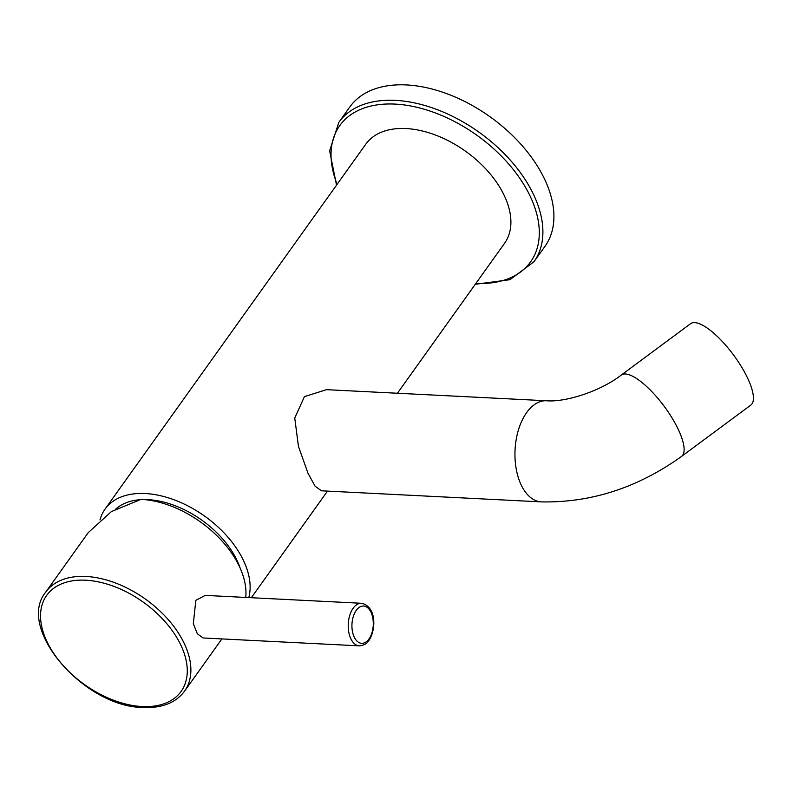 <?xml version="1.0" encoding="UTF-8"?>
<svg xmlns="http://www.w3.org/2000/svg" width="793" height="793" viewBox="0 0 793 793"><rect width="100%" height="100%" fill="white"/><g stroke="black" fill="none" stroke-linecap="round" stroke-linejoin="round"><path stroke-width="1.19" d="M245.731 597.436A85.267 52.239 -144.5 0 0 141.065 499.352L111.426 511.564L88.231 532.648L45.756 592.093C15.731 628.284 84.246 707.267 143.255 707.495C161.96 708.268 175.709 702.846 184.511 691.238A85.267 52.239 -144.5 0 0 169.147 620.661A85.267 52.239 -144.5 0 0 85.971 576.461A85.267 52.239 -144.5 0 0 45.756 592.093M115.768 509.066A77.268 47.342 35.5 0 1 139.419 499.778M144.078 499.56A77.268 47.342 35.5 0 1 237.722 561.92A77.268 47.342 35.5 0 1 240.19 568.234M248.794 597.595A85.267 52.239 -144.5 0 0 244.284 562.257A85.267 52.239 -144.5 0 0 175.045 500.155A85.267 52.239 -144.5 0 0 105.013 509.156A85.267 52.239 -144.5 0 0 99.977 519.921M397.432 393.239L504.546 243.322A85.267 52.239 -144.5 0 0 505.062 197.279A85.267 52.239 -144.5 0 0 435.823 135.177A85.267 52.239 -144.5 0 0 365.791 144.177L105.013 509.156M321.423 490.798L541.391 501.89A50.623 28.925 -87.1 0 1 520.684 483.879A50.623 28.925 -87.1 0 1 518.632 429.31A50.623 28.925 -87.1 0 1 546.496 400.762L326.518 389.67L304.433 396.619L294.748 418.01L298.446 446.37L307.952 473.153L315.069 486.168L321.423 490.788M475.275 284.291L509.988 279.681L533.957 261.749L544.979 246.326A119.912 73.462 -144.5 0 0 545.703 181.577A119.912 73.462 -144.5 0 0 448.332 94.248A119.912 73.462 -144.5 0 0 349.852 106.906L338.829 122.33L329.63 150.809L336.519 185.156M681.544 456.421L750.862 405.054A50.623 15.89 -126.5 0 0 748.493 380.035A50.623 15.89 -126.5 0 0 718.151 337.233A50.623 15.89 -126.5 0 0 690.574 323.703L621.256 375.069A50.623 15.89 -126.5 0 1 648.833 388.6A50.623 15.89 -126.5 0 1 679.185 431.402A50.623 15.89 -126.5 0 1 681.544 456.421C637.859 487.705 591.152 502.861 541.391 501.89M361.499 603.275L205.199 595.394L195.841 600.331L193.314 623.704L197.368 633.805L203.048 637.968L359.348 645.859C363.937 645.393 367.149 643.569 368.973 640.377C376.11 629.771 376.695 606.516 361.499 603.275A21.322 12.182 92.9 0 0 353.133 608.261A21.322 12.182 92.9 0 0 348.672 631.575A21.322 12.182 92.9 0 0 359.348 645.859M475.889 283.438A117.245 71.836 -144.5 0 0 531.27 198.597A117.245 71.836 -144.5 0 0 397.551 104.25A117.245 71.836 -144.5 0 0 337.124 184.293M533.957 261.749A119.912 73.462 -144.5 0 0 534.68 196.991A119.912 73.462 -144.5 0 0 437.31 109.672A119.912 73.462 -144.5 0 0 338.829 122.33M356.226 610.412A18.655 10.656 92.9 0 0 354.035 636.67A18.655 10.656 92.9 0 0 368.993 638.94A18.655 10.656 92.9 0 0 371.183 612.682A18.655 10.656 92.9 0 0 356.226 610.412M142.165 706.543A82.601 50.613 -144.5 0 0 181.617 646.791A82.601 50.613 -144.5 0 0 85.654 580.208A82.601 50.613 -144.5 0 0 46.202 639.961A82.601 50.613 -144.5 0 0 142.165 706.543M327.509 491.105L251.331 597.724M546.496 400.762C564.913 402.438 600.132 391.564 621.256 375.069M221.891 638.92L184.511 691.238"/></g></svg>
